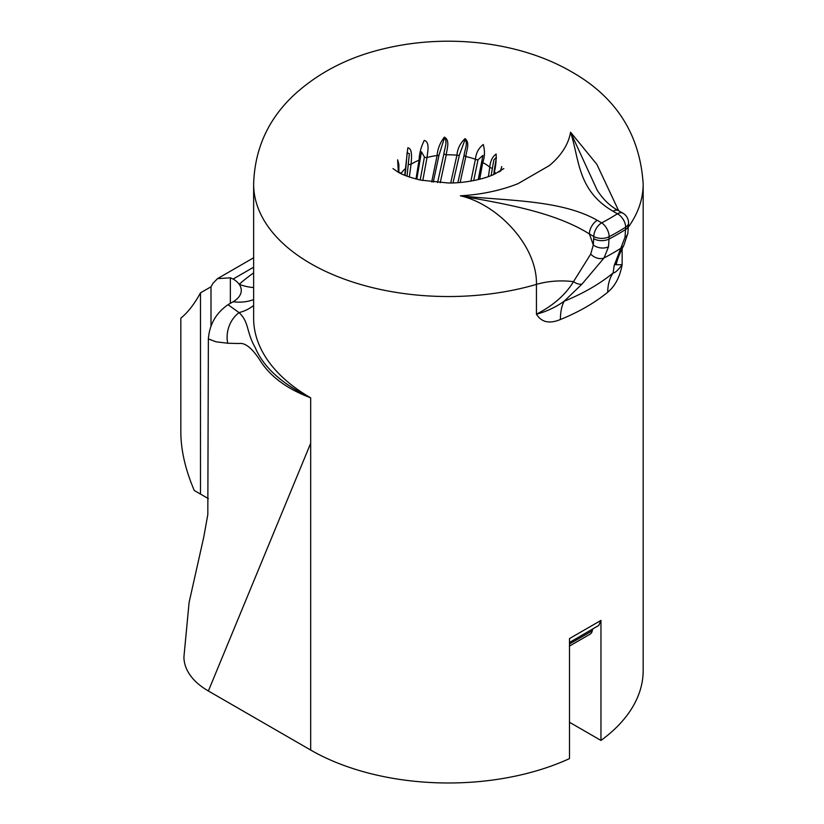 <?xml version="1.0" encoding="UTF-8"?>
<svg xmlns="http://www.w3.org/2000/svg" width="824" height="824" viewBox="0 0 824 824"><rect width="100%" height="100%" fill="white"/><g stroke="black" fill="none" stroke-linecap="round" stroke-linejoin="round"><path stroke-width="1.24" d="M228.021 304.695L239.063 312.615C249.415 322.38 245.995 331.475 255.275 347.707C263.526 367.288 281.993 383.994 310.679 397.827C286.793 388.856 269.829 376.238 259.807 359.995C251.917 347.893 244.903 342.403 238.754 343.536L227.712 343.227L216.073 341.826L208.369 338.911C209.492 324.429 216.043 313.027 228.021 304.695L233.12 301.759A27.82 16.068 0 0 0 241.267 290.398A27.82 16.068 0 0 0 239.187 284.301A27.82 16.068 0 0 0 233.12 279.037L253.638 267.192M616.125 264.731L622.141 264.72C619.895 276.957 615.106 286.113 607.751 292.19A194.773 112.445 180 0 1 560.402 319.516C549.423 324.069 541.43 322.287 536.445 314.191L536.445 284.393A194.773 112.445 180 0 1 310.679 263.598A194.773 112.445 180 0 1 253.638 184.082L253.638 318.311A194.773 112.445 0 0 0 310.679 397.827L310.679 443.261L208.369 690.986L310.679 750.046A194.773 112.445 0 0 0 569.487 758.616L569.487 638.59L600.964 620.41L600.964 740.436A194.773 112.445 0 0 0 643.173 670.53L643.173 184.082A194.773 112.445 180 0 1 628.516 226.888M488.395 176.676L489.796 167.138C490.352 160.999 492.474 156.622 496.151 154.006C496.306 160.598 495.739 166.51 494.431 171.752A2.781 1.967 -173.6 0 1 494.194 170.764L493.751 174.564M498.613 172.165L500.838 170.836M597.276 220.327L601.674 222.861A11.134 6.108 62.4 0 1 609.152 236.715L608.524 246.737L604.074 257.922L582.022 284.074L564.172 301.234C555.52 307.331 546.281 311.657 536.445 314.191C553.254 305.56 565.604 294.714 573.483 281.664A55.651 32.126 0 0 0 536.445 284.393C537.341 245.192 496.954 203.961 460.4 195.824C507.234 200.963 561.01 199.635 597.276 220.327A11.134 6.427 120 0 0 589.407 233.965L593.301 244.975L593.805 236.498L589.407 233.965C554.377 211.881 504.185 203.837 460.4 195.824A122.755 70.874 180 0 0 518.028 183.659L549.505 165.48A122.755 70.874 180 0 0 570.569 132.211L596.864 164.357L618.649 210.728M470.916 181.095L475.417 159.29C476.025 153.007 478.641 148.083 483.266 144.519C484.996 150.895 484.831 156.89 482.751 162.524L479.671 179.272M398.28 172.216L400.804 173.009M404.738 175.275L407.808 147.826C412.762 148.351 411.464 159.176 411.052 164.254L409.363 176.995M415.986 178.983L419.056 160.186C419.313 153.573 421.043 146.981 424.247 140.389C430.283 142.181 427.409 152.522 427.038 157.508L422.784 180.528M431.694 181.939L437.122 155.52C437.585 148.99 439.985 142.871 444.352 137.145C450.563 140.348 446.557 149.906 446.278 154.819L440.222 182.712M450.728 182.928L456.918 155.2C457.495 148.794 460.214 143.263 465.076 138.597C470.514 143.139 465.982 151.709 465.848 156.57L460.153 182.454M592.714 629.279A13.915 8.034 -120 0 0 592.24 630.834A11.134 6.427 60 0 1 590.097 634.161L569.487 646.067M192.043 485.037L194.207 490.455L200.5 494.091L200.5 292.839C194.382 304.118 187.821 312.553 180.827 318.167L180.827 431.807A111.302 64.262 -120 0 0 192.043 485.037M210.995 325.995L210.995 286.783L212.994 283.291L217.526 278.625L230.349 277.832L233.12 279.037M596.988 189.85C602.838 199.212 610.038 206.165 618.587 210.687L618.587 210.687A11.134 6.427 120 0 0 613.025 211.243C577.161 190.303 579.488 159.248 570.569 132.211L597.173 190.159M208.369 690.986A83.471 48.194 180 0 1 183.927 656.913L189.108 602.416L203.806 536.908L207.813 514.557L208.369 338.911M569.487 722.267L600.964 740.436M478.219 179.622L482.936 155.406L478.033 159.722L473.707 180.59M208.369 498.633L200.5 494.091M210.995 286.783L200.5 292.839M607.751 292.19A55.651 37.173 50.6 0 1 613.107 272.981L614.189 265.513L625.025 237.209L625.663 227.187A11.134 6.736 -122.5 0 0 617.413 213.777L613.025 211.243M582.022 284.074A11.134 6.396 -137.6 0 1 573.483 281.664L590.715 254.101L593.301 244.975A11.134 7.468 -170.2 0 0 608.524 246.737M600.964 620.41L598.791 625.437L569.487 642.483M628.547 222.861A11.134 11.134 0 0 0 622.975 213.231A11.134 6.427 120 0 0 617.413 213.777A228.155 131.727 0 0 1 601.674 222.861A11.134 6.427 120 0 0 593.805 236.498A11.134 6.427 180 0 0 609.152 236.715A239.29 138.154 180 0 0 625.663 227.187A11.134 6.427 180 0 0 628.547 222.861L627.878 233.243A11.134 7.468 -170.2 0 1 625.025 237.209M627.878 233.243L623.881 245.181A11.134 9.311 -151.3 0 1 621.42 247.911A232.739 134.374 180 0 1 604.074 257.922A11.134 8.013 -144.2 0 1 590.715 254.101M623.881 245.181C620.111 252.71 617.846 258.067 617.083 261.249L617.083 261.249A11.134 10.321 -161.2 0 1 614.189 265.513M560.402 319.516A55.651 26.131 67.9 0 1 564.172 301.234A201.314 116.225 0 0 0 613.107 272.981C614.869 273.074 617.876 270.323 622.141 264.72L622.141 248.539M457.856 182.629L464.128 155.077C464.458 150.576 468.176 143.345 465.086 139.503L459.39 155.056L453.025 182.866M437.596 182.526L443.93 153.779C444.311 149.206 447.937 141.131 444.414 138.041L439.079 154.871L433.249 182.125M420.199 179.993L424.422 157.044L421.497 151.812L420.188 159.176A2.781 1.329 10 0 1 420.178 159.362L416.8 179.189M407.035 176.171L409.353 153.717L407.108 152.728M398.878 172.546L398.878 164.398L397.621 159.794L398.363 172.268M500.796 170.867L501.723 166.613L500.498 171.052M494.194 170.764L496.419 157.353L493.875 159.856L491.094 175.667M227.712 343.227A27.82 24.174 105.2 0 1 239.063 312.615A55.651 42.518 -146.9 0 0 253.638 305.477M233.12 301.759A55.651 42.179 -135.5 0 0 253.638 299.586M253.638 272.878A250.424 144.581 180 0 0 239.187 284.301A55.651 37.966 -131.3 0 0 253.638 287.535M310.679 443.261L310.679 750.046M492.165 168.158A2.781 1.926 8.6 0 1 489.796 167.138A50.748 29.293 0 0 0 484.285 163.368A50.748 29.293 0 0 0 482.751 162.524A2.781 1.864 -169.3 0 1 481.906 160.824A2.781 1.864 -169.3 0 1 481.927 160.732M495.801 173.627A50.748 29.293 0 0 0 494.431 171.752M405.048 175.399L405.851 167.942A2.781 1.215 6.4 0 1 405.449 168.498A50.748 29.293 0 0 0 401.01 173.627M421.311 152.873L420.178 159.362A2.781 1.329 10 0 1 419.056 160.186A50.748 29.293 0 0 0 411.052 164.254A2.781 1.267 -171.8 0 1 408.56 164.378M439.079 154.871A2.781 1.483 12.5 0 1 437.122 155.52A50.748 29.293 0 0 0 427.038 157.508A2.781 1.401 -168.7 0 1 424.422 157.044M459.39 155.056A2.781 1.648 13.3 0 1 456.918 155.2A50.748 29.293 0 0 0 446.278 154.819A2.781 1.555 -166.9 0 1 443.93 153.779M478.033 159.722A2.781 1.802 12 0 1 475.417 159.29A50.748 29.293 0 0 0 465.848 156.57A2.781 1.72 -167 0 1 464.128 155.077M230.349 303.356L230.349 277.832M593.805 238.764A11.134 6.427 180 0 0 609.152 238.981A239.29 138.154 0 0 0 625.663 229.453A11.134 6.427 180 0 0 628.547 225.137M569.487 643.977L592.24 630.834M643.173 184.082C640.001 134.363 616.012 96.871 571.217 71.606C519.522 41.622 447.473 33.65 385.261 48.431C348.799 56.825 318.074 72.625 293.107 95.831C267.852 119.913 254.688 149.329 253.638 184.082M503.825 168.57L493.854 174.523C479.568 180.765 459.967 183.33 447.741 182.949L420.827 180.126C410.352 177.675 402.606 174.915 397.611 171.835L392.986 168.57M479.918 171.104L480.732 166.953M482.555 157.435L482.936 155.406M482.926 155.489L479.939 171.001M217.526 278.625L253.638 257.778M622.975 213.231L618.587 210.687M616.125 264.566L617.083 261.249M405.851 167.942L407.108 152.697"/></g></svg>
